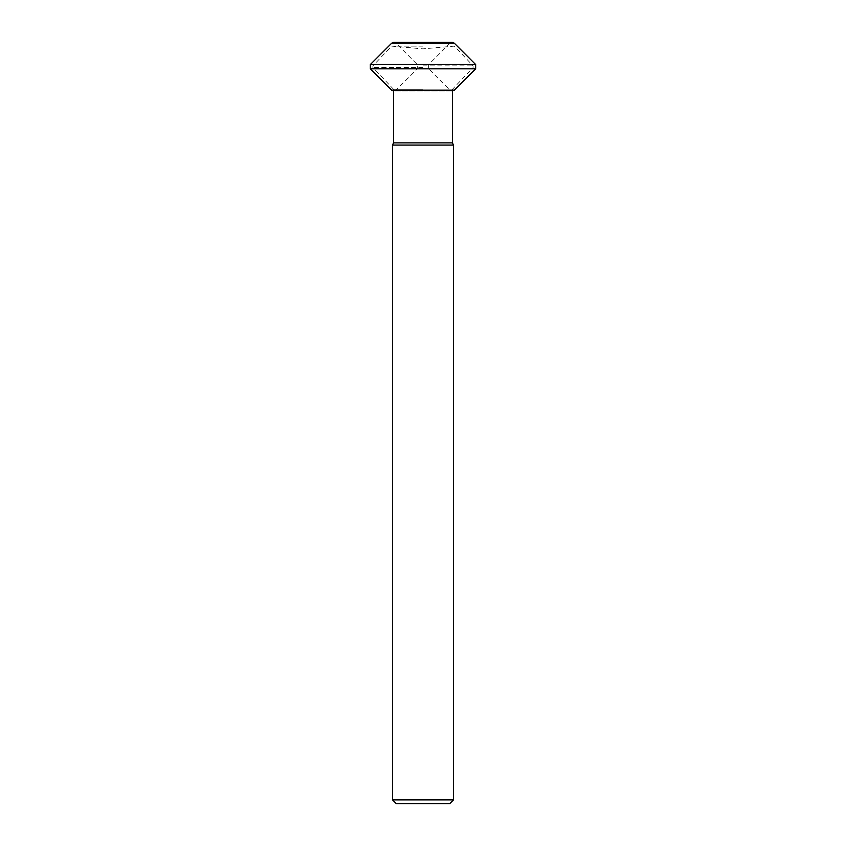 <?xml version="1.0" encoding="UTF-8"?>
<svg xmlns="http://www.w3.org/2000/svg" width="846" height="846" viewBox="0 0 846 846"><rect width="100%" height="100%" fill="white"/><g stroke="black" fill="none" stroke-linecap="round" stroke-linejoin="round"><path stroke-width="0.63" stroke-dasharray="4.23 3.17" d="M452.166 91.061L393.834 91.061L452.166 91.061L450.009 90.162L395.991 90.162L450.009 90.162L428.679 68.833L417.321 68.833L428.679 68.833L428.679 64.529L417.321 64.529L428.679 64.529L450.009 43.188L452.166 42.3L393.834 42.3L395.991 43.188L450.009 43.188L395.991 43.188L417.321 64.529L417.321 68.833L395.991 90.162L393.496 91.04M396.351 803.7L449.649 803.7M453.456 799.893L392.544 799.893M392.544 145.089L453.456 145.089M423 89.221L393.496 89.221L423 89.221M423 65.861L473.115 65.861L423 65.861M423 46.128L391.666 46.128L423 46.128M423 67.5L372.885 67.5L423 67.5M454.313 43.188L391.687 43.188M454.313 90.162L391.687 90.162M475.653 68.833L370.347 68.833M370.347 64.529L475.653 64.529M452.504 142.879L393.496 142.879M452.504 90.162L452.504 89.221L473.115 67.5L473.115 65.861L454.334 46.128L423 48.867L391.666 46.128L372.885 65.861L372.885 67.5L393.496 89.221L393.496 90.162"/><path stroke-width="1.27" d="M370.347 64.529L391.687 43.188L393.834 42.3L452.166 42.3L454.313 43.188L475.653 64.529L370.347 64.529L370.347 68.833L475.653 68.833L454.313 90.162L452.166 91.061M393.496 91.04L391.687 90.162L370.347 68.833M453.456 799.893L449.649 803.7L396.351 803.7L392.544 799.893L453.456 799.893L453.456 145.089L392.544 145.089L392.544 799.893M391.687 43.188L454.313 43.188M391.687 90.162L454.313 90.162M393.496 90.162L393.496 142.879L452.504 142.879L453.456 145.089M475.653 64.529L475.653 68.833M452.504 90.162L452.504 142.879M393.496 142.879L392.544 145.089"/></g></svg>
